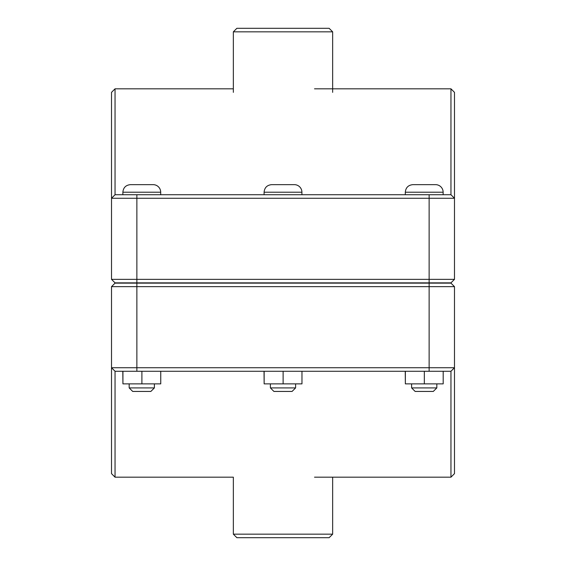 <?xml version="1.0" encoding="UTF-8"?>
<svg xmlns="http://www.w3.org/2000/svg" width="566" height="566" viewBox="0 0 566 566"><rect width="100%" height="100%" fill="white"/><g stroke="black" fill="none" stroke-linecap="round" stroke-linejoin="round"><path stroke-width="0.85" d="M436.832 387.908L433.301 391.439L415.14 391.439L411.609 387.908L436.832 387.908L436.832 383.868M443.192 371.261L443.192 383.868L424.337 383.868L424.337 371.261M405.362 371.261L405.362 383.868L424.337 383.868M405.249 371.261L405.362 383.868M424.217 184.65L435.565 184.65A7.563 7.563 0 0 1 443.136 192.214L405.306 192.214C405.751 187.622 408.277 185.096 412.869 184.65L424.217 184.65M295.608 387.908L292.077 391.439L273.923 391.439L270.392 387.908L295.608 387.908L295.608 383.868M301.968 371.261L301.968 383.868L283.12 383.868L283.12 371.261M264.145 371.261L264.145 383.868L283.12 383.868M264.032 371.261L264.145 383.868M283 184.65L294.348 184.65A7.563 7.563 0 0 1 301.911 192.214L264.089 192.214C264.534 187.622 267.053 185.096 271.652 184.65L283 184.65M154.391 387.908L150.86 391.439L132.699 391.439L129.168 387.908L154.391 387.908L154.391 383.868M160.751 371.261L160.751 383.868L141.896 383.868L141.896 371.261M122.928 371.261L122.928 383.868L141.896 383.868M122.808 371.261L122.928 383.868M141.783 184.65L153.131 184.65A7.563 7.563 0 0 1 160.694 192.214L122.864 192.214C123.317 187.622 125.836 185.096 130.435 184.65L141.783 184.65M136.866 282.873L115.047 282.873L111.516 279.342L136.866 279.342L136.866 198.27L454.484 198.27L454.484 92.35L450.953 88.82L450.953 194.739L454.484 198.27L454.484 279.342L136.866 279.342L136.866 282.873L450.953 282.873L454.484 279.342M450.953 194.739L115.047 194.739L115.047 88.82L111.516 92.35L111.516 279.342M115.047 194.739L111.516 198.27L136.866 198.27L136.866 194.739M429.134 283.127L450.953 283.127L454.484 286.658L429.134 286.658L429.134 367.73L111.516 367.73L111.516 473.65L115.047 477.18L115.047 371.261L111.516 367.73L111.516 286.658L429.134 286.658L429.134 283.127L115.047 283.127L111.516 286.658M115.047 371.261L450.953 371.261L450.953 477.18L454.484 473.65L454.484 286.658M450.953 371.261L454.484 367.73L429.134 367.73L429.134 371.261M233.348 534.17L236.878 537.7L329.122 537.7L332.652 534.17L233.348 534.17L233.348 477.18L115.047 477.18M332.652 31.83L329.122 28.3L236.878 28.3L233.348 31.83L332.652 31.83L332.652 92.35M429.134 282.873L429.134 194.739M136.866 283.127L136.866 371.261M443.136 194.739L443.136 192.214M405.306 194.739L405.306 192.214M411.609 387.908L411.609 383.868M301.911 194.739L301.911 192.214M264.089 194.739L264.089 192.214M270.392 387.908L270.392 383.868M160.694 194.739L160.694 192.214M122.864 194.739L122.864 192.214M129.168 387.908L129.168 383.868M115.047 88.82L233.348 88.82M314.519 88.82L450.953 88.82M314.519 477.18L450.953 477.18M332.652 477.18L332.652 534.17M233.348 31.83L233.348 92.35"/></g></svg>
